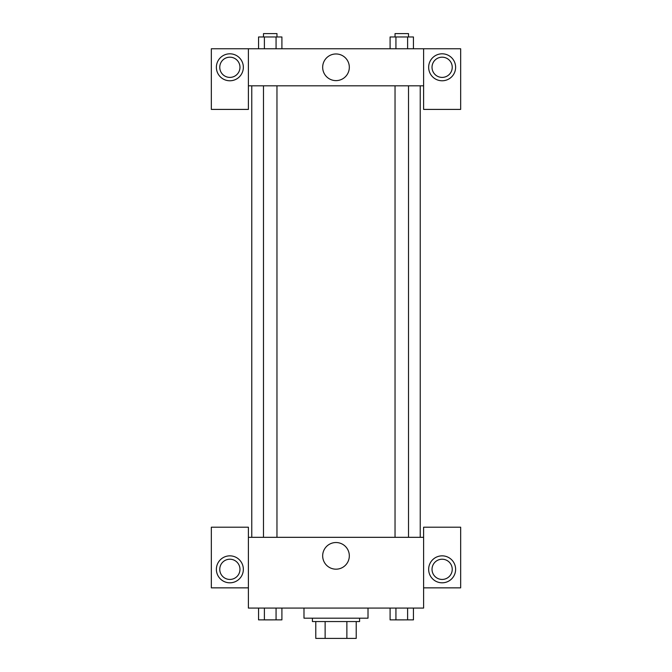 <?xml version="1.0" encoding="UTF-8"?>
<svg xmlns="http://www.w3.org/2000/svg" width="672" height="672" viewBox="0 0 672 672"><rect width="100%" height="100%" fill="white"/><g stroke="black" fill="none" stroke-linecap="round" stroke-linejoin="round"><path stroke-width="1.01" d="M346.87 621.55L346.87 638.4L315.781 638.4L315.781 621.55M346.87 638.4L356.219 638.4L356.219 621.55L356.219 638.4M359.587 618.181L359.587 621.55L312.413 621.55L312.413 618.181M325.13 621.55L325.13 638.4M303.988 608.076L303.988 618.181L368.012 618.181L368.012 608.076M423.604 587.857L460.664 587.857L460.664 527.209L423.604 527.209L423.604 608.076L248.396 608.076L248.396 527.209L211.336 527.209L211.336 587.857L248.396 587.857M229.866 582.809A13.474 13.474 0 0 1 218.19 562.59A13.474 13.474 0 0 1 241.534 562.59A13.474 13.474 0 0 1 229.866 582.809M219.761 569.327A10.105 10.105 0 0 1 229.866 559.222A10.105 10.105 0 0 1 239.971 569.327A10.105 10.105 0 0 1 229.866 579.44A10.105 10.105 0 0 1 219.761 569.327M322.669 555.853A13.331 13.331 0 0 1 342.661 544.312A13.331 13.331 0 0 1 342.661 567.395A13.331 13.331 0 0 1 322.669 555.853M423.604 537.323L248.396 537.323M442.134 582.809A13.474 13.474 0 0 1 430.466 562.59A13.474 13.474 0 0 1 453.81 562.59A13.474 13.474 0 0 1 442.134 582.809M432.029 569.327A10.105 10.105 0 0 1 442.134 559.222A10.105 10.105 0 0 1 452.239 569.327A10.105 10.105 0 0 1 442.134 579.44A10.105 10.105 0 0 1 432.029 569.327M420.235 85.823L420.235 537.323M408.509 537.323L408.509 85.823M276.965 85.823L276.965 537.323M423.604 85.823L423.604 109.41L460.664 109.41L460.664 48.762L423.604 48.762L423.604 85.823L248.396 85.823L248.396 109.41L211.336 109.41L211.336 48.762L248.396 48.762L248.396 85.823M239.971 67.292A10.105 10.105 0 0 1 229.866 77.398A10.105 10.105 0 0 1 219.761 67.292A10.105 10.105 0 0 1 229.866 57.187A10.105 10.105 0 0 1 239.971 67.292M229.866 80.774A13.474 13.474 0 0 1 218.19 60.556A13.474 13.474 0 0 1 241.534 60.556A13.474 13.474 0 0 1 229.866 80.774M452.239 67.292A10.105 10.105 0 0 1 437.077 76.045A10.105 10.105 0 0 1 437.077 58.54A10.105 10.105 0 0 1 452.239 67.292M442.134 80.774A13.474 13.474 0 0 1 430.466 60.556A13.474 13.474 0 0 1 453.81 60.556A13.474 13.474 0 0 1 442.134 80.774M423.604 48.762L248.396 48.762M322.669 67.292A13.331 13.331 0 0 1 342.661 55.751A13.331 13.331 0 0 1 342.661 78.834A13.331 13.331 0 0 1 322.669 67.292M413.44 48.762L413.44 36.968L390.096 36.968L390.096 48.762M407.61 36.968L407.61 48.762M395.934 36.968L395.934 48.762M395.035 36.968L395.035 33.6L408.509 33.6L408.509 36.968M281.904 48.762L281.904 36.968L258.56 36.968L258.56 48.762M276.066 36.968L276.066 48.762M264.39 36.968L264.39 48.762M263.491 36.968L263.491 33.6L276.965 33.6L276.965 36.968M413.44 608.076L413.44 619.87L390.096 619.87L390.096 608.076M407.61 608.076L407.61 619.87M395.934 608.076L395.934 619.87M408.509 619.87L395.035 619.895M281.904 608.076L281.904 619.87L258.56 619.87L258.56 608.076M276.066 608.076L276.066 619.87M264.39 608.076L264.39 619.87M276.965 619.87L263.491 619.895M251.765 85.823L251.765 537.323M395.035 537.323L395.035 85.823M263.491 85.823L263.491 537.323"/></g></svg>
